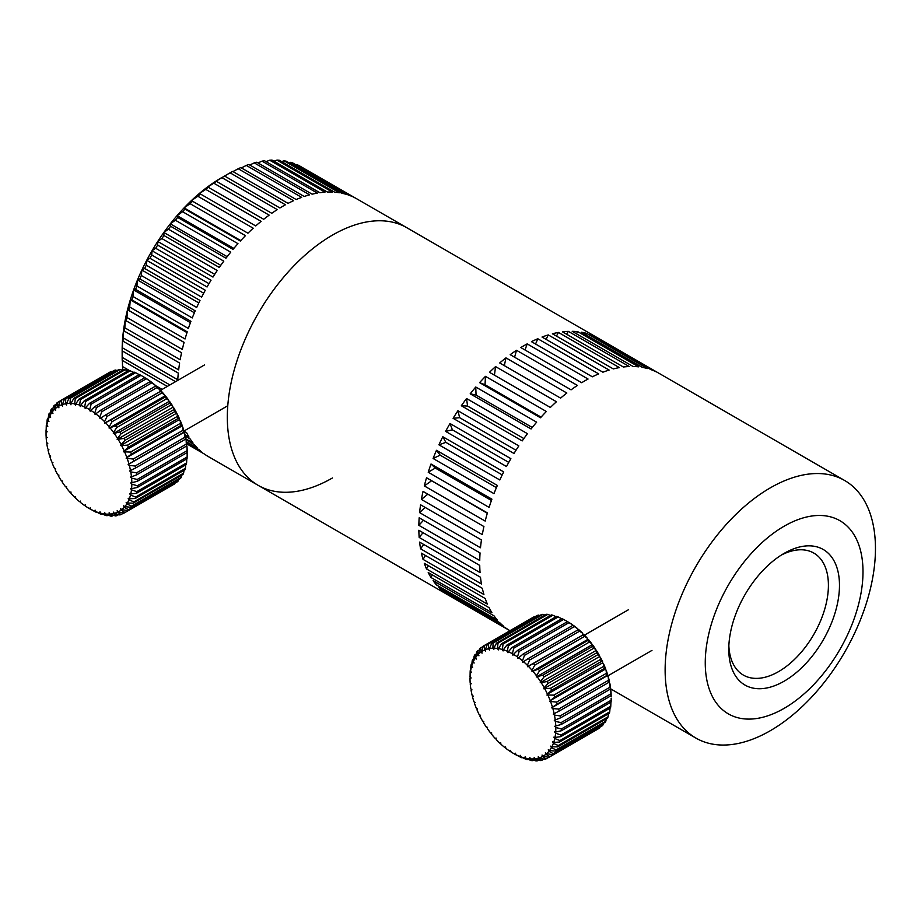 <?xml version="1.0" encoding="UTF-8"?>
<svg xmlns="http://www.w3.org/2000/svg" width="921" height="921" viewBox="0 0 921 921"><rect width="100%" height="100%" fill="white"/><g stroke="black" fill="none" stroke-linecap="round" stroke-linejoin="round"><path stroke-width="1.38" d="M784.128 553.371L784.128 553.371A78.273 45.198 -60 0 1 839.48 585.33A78.273 45.198 -60 0 1 784.128 681.195A78.273 45.198 -60 0 1 728.776 649.236A78.273 45.198 -60 0 1 784.128 553.371L784.128 553.371M728.856 645.92A70.445 40.674 120 0 0 743.374 675.093A70.445 40.674 120 0 0 778.59 671.605A70.445 40.674 120 0 0 824.617 609.529A70.445 40.674 120 0 0 813.819 553.072A70.445 40.674 120 0 0 781.284 555.098M784.128 526.213A111.545 64.401 120 0 0 705.256 662.821A111.545 64.401 120 0 0 784.128 708.353A111.545 64.401 120 0 0 863 571.745A111.545 64.401 120 0 0 784.128 526.213M770.29 487.865A148.718 85.86 120 0 0 673.136 618.924A148.718 85.86 120 0 0 695.931 738.089A148.718 85.86 120 0 0 770.29 730.721A148.718 85.86 120 0 0 867.455 599.675A148.718 85.86 120 0 0 844.649 480.497A148.718 85.86 120 0 0 770.29 487.865M506.492 628.456L445.603 593.308A148.718 85.86 120 0 0 449.632 595.887A148.718 85.86 120 0 0 450.001 596.106L509.946 630.712A148.718 85.86 120 0 1 506.492 628.456M499.804 622.746L438.914 587.598A148.718 85.86 120 0 0 442.817 591.155L503.706 626.315A148.718 85.86 120 0 1 499.804 622.746M493.978 615.804L433.1 580.644A148.718 85.86 120 0 0 436.473 584.95L497.352 620.098A148.718 85.86 120 0 1 493.978 615.804M489.097 607.687L428.219 572.54A148.718 85.86 120 0 0 431.016 577.525L491.906 612.672A148.718 85.86 120 0 1 489.097 607.687M485.194 598.5L424.316 563.341A148.718 85.86 120 0 0 426.527 568.971L487.405 604.118A148.718 85.86 120 0 1 485.194 598.5M482.316 588.312L421.427 553.164A148.718 85.86 120 0 0 423.027 559.369L483.916 594.517A148.718 85.86 120 0 1 482.316 588.312M480.486 577.248L419.608 542.101A148.718 85.86 120 0 0 420.575 548.812L481.453 583.972A148.718 85.86 120 0 1 480.486 577.248M479.737 565.413L418.848 530.266A148.718 85.86 120 0 0 419.17 537.427L480.06 572.586A148.718 85.86 120 0 1 479.737 565.413M480.06 552.934L419.17 517.786A148.718 85.86 120 0 0 418.848 525.327L479.737 560.475A148.718 85.86 120 0 1 480.06 552.934M481.453 539.936L420.575 504.789A148.718 85.86 120 0 0 419.608 512.617L480.486 547.765A148.718 85.86 120 0 1 481.453 539.936M483.916 526.547L423.027 491.4A148.718 85.86 120 0 0 421.427 499.447L482.316 534.594A148.718 85.86 120 0 1 483.916 526.547M487.405 512.905L426.527 477.757A148.718 85.86 120 0 0 424.316 485.931L485.194 521.09A148.718 85.86 120 0 1 487.405 512.905M491.906 499.159L431.016 464.011A148.718 85.86 120 0 0 428.219 472.231L489.097 507.39A148.718 85.86 120 0 1 491.906 499.159M497.352 485.448L436.473 450.3A148.718 85.86 120 0 0 433.1 458.485L493.978 493.633A148.718 85.86 120 0 1 497.352 485.448M503.706 471.897L442.817 436.75A148.718 85.86 120 0 0 438.914 444.82L499.804 479.968A148.718 85.86 120 0 1 503.706 471.897M510.879 458.67L450.001 423.522A148.718 85.86 120 0 0 445.603 431.385L506.492 466.533A148.718 85.86 120 0 1 510.879 458.67M518.822 445.891L457.933 410.731A148.718 85.86 120 0 0 453.097 418.318L513.987 453.466A148.718 85.86 120 0 1 518.822 445.891M527.445 433.676L466.556 398.528A148.718 85.86 120 0 0 461.329 405.747L522.207 440.906A148.718 85.86 120 0 1 527.445 433.676M536.644 422.175L475.766 387.027A148.718 85.86 120 0 0 470.194 393.808L531.072 428.967A148.718 85.86 120 0 1 536.644 422.175M546.349 411.491L485.459 376.344A148.718 85.86 120 0 0 479.611 382.629L540.489 417.777A148.718 85.86 120 0 1 546.349 411.491M556.445 401.74L495.567 366.593A148.718 85.86 120 0 0 489.477 372.303L550.367 407.462A148.718 85.86 120 0 1 556.445 401.74M566.829 393.025L505.951 357.878A148.718 85.86 120 0 0 499.712 362.955L560.59 398.114A148.718 85.86 120 0 1 566.829 393.025M577.409 385.427L516.52 350.279A148.718 85.86 120 0 0 510.188 354.677L571.066 389.836A148.718 85.86 120 0 1 577.409 385.427M449.632 595.887L258.122 485.321A148.718 85.86 120 0 1 235.327 366.155A148.718 85.86 120 0 1 332.481 235.097A148.718 85.86 120 0 1 406.84 227.729A148.718 85.86 120 0 0 332.481 235.097A148.718 85.86 120 0 0 235.327 366.155A148.718 85.86 120 0 0 258.122 485.321A148.718 85.86 120 0 0 332.481 477.953M527.18 343.878L588.059 379.026A148.718 85.86 120 0 0 584.87 380.81A148.718 85.86 120 0 0 581.692 382.71L520.802 347.551A148.718 85.86 120 0 1 523.991 345.663A148.718 85.86 120 0 1 527.18 343.878L525.039 350.003M537.795 338.744L598.673 373.891A148.718 85.86 120 0 0 592.341 376.804L531.452 341.656A148.718 85.86 120 0 1 537.795 338.744L535.573 344.04M548.271 334.922L609.149 370.069A148.718 85.86 120 0 0 602.91 372.199L542.032 337.04A148.718 85.86 120 0 1 548.271 334.922L546.084 339.389M558.494 332.458L619.384 367.606A148.718 85.86 120 0 0 613.305 368.918L552.416 333.77A148.718 85.86 120 0 1 558.494 332.458L556.445 336.096M568.372 331.376L629.25 366.535A148.718 85.86 120 0 0 623.402 367.007L562.512 331.859A148.718 85.86 120 0 1 568.372 331.376L566.553 334.196M577.789 331.687L638.667 366.846A148.718 85.86 120 0 0 633.095 366.489L572.217 331.341A148.718 85.86 120 0 1 577.789 331.687L576.316 333.701M586.654 333.39L647.532 368.55A148.718 85.86 120 0 0 642.305 367.364L581.427 332.205A148.718 85.86 120 0 1 586.654 333.39L585.618 334.634M594.874 336.464L655.764 371.612A148.718 85.86 120 0 0 650.928 369.62L590.039 334.461A148.718 85.86 120 0 1 594.874 336.464L594.39 336.982M844.649 480.497L659.24 373.442A148.718 85.86 120 0 0 658.86 373.235L597.982 338.088A148.718 85.86 120 0 1 598.351 338.295A148.718 85.86 120 0 1 598.719 338.502M442.817 591.155L443.185 590.062M436.473 584.95L437.245 583.039M431.016 577.525L432.271 574.888M426.527 568.971L428.334 565.667M423.027 559.369L425.467 555.49M420.575 548.812L423.683 544.461M419.17 537.427L423.027 532.683M418.848 525.327L423.487 520.284M419.608 512.617L425.088 507.39M421.427 499.447L427.816 494.163M487.301 513.262L426.527 477.757M424.316 485.931L431.35 480.958M491.434 500.471L435.299 468.064L431.016 464.011M428.219 472.231L435.299 468.064M496.419 487.635L440.157 455.158L436.473 450.3M433.1 458.485L440.157 455.158M502.21 474.902L445.879 442.368L442.817 436.75M438.914 444.82L445.879 442.368M508.76 462.388L452.395 429.842L450.001 423.522M445.603 431.385L452.395 429.842M516.002 450.231L459.648 417.697L457.933 410.731M453.097 418.318L459.648 417.697M523.865 438.557L467.557 406.046L466.556 398.528M461.329 405.747L467.557 406.046M532.257 427.482L476.053 395.04L475.766 387.027M470.194 393.808L476.053 395.04M541.088 417.121L485.033 384.759L485.459 376.344M479.611 382.629L485.033 384.759M494.439 375.169L495.567 366.593M504.351 365.637L505.951 357.878M514.597 357.221L516.52 350.279M224.551 176.015L230.089 172.826L285.429 204.773A148.718 85.86 120 0 0 282.666 206.339A148.718 85.86 120 0 0 279.903 207.973L224.551 176.015A148.718 85.86 120 0 0 221.926 177.649L277.279 209.608A148.718 85.86 120 0 0 271.764 213.281L216.412 181.333A148.718 85.86 120 0 0 213.81 183.187L269.162 215.134A148.718 85.86 120 0 0 263.694 219.279L208.342 187.331A148.718 85.86 120 0 0 205.763 189.392L261.115 221.351A148.718 85.86 120 0 0 255.727 225.933L200.387 193.986A148.718 85.86 120 0 0 197.854 196.254L253.206 228.212A148.718 85.86 120 0 0 247.933 233.197L192.581 201.25A148.718 85.86 120 0 0 190.117 203.702L245.47 235.661A148.718 85.86 120 0 0 240.346 241.037L184.994 209.079A148.718 85.86 120 0 0 182.611 211.715L237.963 243.662A148.718 85.86 120 0 0 233.013 249.384L177.661 217.437A148.718 85.86 120 0 0 175.37 220.223L230.722 252.181A148.718 85.86 120 0 0 225.979 258.214L170.627 226.255A148.718 85.86 120 0 0 168.439 229.191L223.791 261.15A148.718 85.86 120 0 0 219.29 267.458L163.938 235.5A148.718 85.86 120 0 0 161.866 238.551L217.218 270.509A148.718 85.86 120 0 0 212.97 277.071L157.629 245.113A148.718 85.86 120 0 0 155.684 248.267L211.036 280.226A148.718 85.86 120 0 0 207.075 286.984L151.735 255.025A148.718 85.86 120 0 0 149.927 258.26L205.279 290.219A148.718 85.86 120 0 0 201.641 297.138L146.289 265.179A148.718 85.86 120 0 0 144.643 268.483L199.995 300.442A148.718 85.86 120 0 0 196.691 307.476L141.339 275.517A148.718 85.86 120 0 0 139.854 278.879L195.206 310.826A148.718 85.86 120 0 0 192.259 317.941L136.907 285.982A148.718 85.86 120 0 0 135.594 289.367L190.946 321.325A148.718 85.86 120 0 0 188.368 328.463L133.015 296.504A148.718 85.86 120 0 0 131.887 299.889L187.239 331.848A148.718 85.86 120 0 0 185.04 338.986L129.688 307.027A148.718 85.86 120 0 0 128.744 310.4L184.096 342.359A148.718 85.86 120 0 0 182.3 349.439L126.96 317.48A148.718 85.86 120 0 0 126.2 320.819L181.552 352.766A148.718 85.86 120 0 0 180.171 359.754L124.83 327.795A148.718 85.86 120 0 0 124.266 331.076L179.618 363.035A148.718 85.86 120 0 0 178.662 369.885L123.31 337.926A148.718 85.86 120 0 0 122.954 341.138L178.306 373.086A148.718 85.86 120 0 0 177.765 379.763L122.412 347.804A148.718 85.86 120 0 0 122.263 350.913L175.543 381.674M167.334 386.417L122.205 360.364A148.718 85.86 120 0 1 122.159 357.36L169.901 384.932M123.356 369.758L122.781 369.425A148.718 85.86 120 0 1 122.528 366.558L129.608 370.645M155.119 385.369L162.131 389.422M185.017 434.77L189.024 437.084A148.718 85.86 120 0 1 186.629 432.697L184.062 431.212M185.731 438.787L193.007 442.989A148.718 85.86 120 0 1 190.244 439.052L185.363 436.243M186.422 441.792L197.531 448.205A148.718 85.86 120 0 1 194.412 444.751L185.34 439.282M186.664 443.508L202.574 452.706A148.718 85.86 120 0 1 199.109 449.736L186.514 442.471M258.122 485.321L208.1 456.448A148.718 85.86 120 0 1 204.301 453.984L186.698 443.83M216.412 181.333L214.063 182.381A140.901 81.347 -60 0 1 221.777 177.569L221.788 177.569A140.901 81.347 -60 0 1 221.788 177.569L221.788 177.569M208.342 187.331L206.385 187.838A140.901 81.347 -60 0 1 214.063 182.381L221.926 177.649M200.387 193.986L198.809 193.94A140.901 81.347 -60 0 1 206.385 187.838L213.81 183.187M192.581 201.25L191.361 200.628A140.901 81.347 -60 0 1 198.809 193.94L205.763 189.392M240.761 240.588L184.108 207.87A140.901 81.347 -60 0 1 191.361 200.628L197.854 196.254M184.994 209.079L184.108 207.87L190.117 203.702M233.842 248.405L177.074 215.629A140.901 81.347 -60 0 1 184.108 207.87M177.661 217.437L177.074 215.629L182.611 211.715M227.165 256.671L170.304 223.838A140.901 81.347 -60 0 1 177.074 215.629M170.627 226.255L170.304 223.838L175.37 220.223M220.775 265.329L163.846 232.472A140.901 81.347 -60 0 1 170.304 223.838M163.938 235.5L163.846 232.472L168.439 229.191M214.697 274.343L157.744 241.463A140.901 81.347 -60 0 1 163.846 232.472M157.629 245.113L157.744 241.463L161.866 238.551M208.986 283.656L152.023 250.765A140.901 81.347 -60 0 1 157.744 241.463M151.735 255.025L152.023 250.765L155.684 248.267M203.679 293.2L146.715 260.309A140.901 81.347 -60 0 1 152.023 250.765M146.289 265.179L146.715 260.309L149.927 258.26M198.798 302.928L141.869 270.06A140.901 81.347 -60 0 1 146.715 260.309M141.339 275.517L141.869 270.06L144.643 268.483M194.377 312.772L137.494 279.938A140.901 81.347 -60 0 1 141.869 270.06M136.907 285.982L137.494 279.938L139.854 278.879M190.428 322.684L133.637 289.896A140.901 81.347 -60 0 1 137.494 279.938M133.015 296.504L133.637 289.896L135.594 289.367M186.998 332.596L130.298 299.866A140.901 81.347 -60 0 1 133.637 289.896M129.688 307.027L130.298 299.866L131.887 299.889M184.073 342.439L127.524 309.79A140.901 81.347 -60 0 1 130.298 299.866M126.96 317.48L127.524 309.79L128.744 310.4M124.83 327.795L125.302 319.622A140.901 81.347 -60 0 1 127.524 309.79M123.31 337.926L123.667 329.281A140.901 81.347 -60 0 1 125.302 319.622L126.2 320.819M122.412 347.804L122.62 338.732A140.901 81.347 -60 0 1 123.667 329.281L124.266 331.076M122.159 357.36L122.171 347.896A140.901 81.347 -60 0 1 122.62 338.732L122.954 341.138M122.159 354.769L122.159 350.13A140.901 81.347 -60 0 1 122.171 347.896L122.263 350.913M122.528 366.558L122.389 360.468M302.79 167.772L355.782 198.268M598.351 338.295L357.026 198.971A148.718 85.86 120 0 0 354.309 197.508L298.957 165.55A148.718 85.86 120 0 0 297.011 164.64L296.067 164.882M288.998 162.821L290.702 162.315A148.718 85.86 120 0 1 292.774 162.971L348.126 194.93A148.718 85.86 120 0 1 352.363 196.587L297.011 164.64M281.619 161.589L284.002 160.807A148.718 85.86 120 0 1 286.201 161.198L341.541 193.157A148.718 85.86 120 0 1 346.054 194.273L290.702 162.315M273.974 161.21L276.968 160.093A148.718 85.86 120 0 1 279.27 160.231L334.622 192.19A148.718 85.86 120 0 1 339.354 192.754L284.002 160.807M266.077 161.659L269.634 160.208A148.718 85.86 120 0 1 272.029 160.081L327.381 192.04A148.718 85.86 120 0 1 332.32 192.052L276.968 160.093M257.995 162.925L262.048 161.14A148.718 85.86 120 0 1 264.511 160.749L319.863 192.708A148.718 85.86 120 0 1 324.986 192.167L269.634 160.208M249.752 165.02L254.254 162.879A148.718 85.86 120 0 1 256.786 162.234L312.127 194.181A148.718 85.86 120 0 1 317.4 193.099L262.048 161.14M241.394 167.91L246.298 165.412A148.718 85.86 120 0 1 248.866 164.514L304.218 196.472A148.718 85.86 120 0 1 309.606 194.838L254.254 162.879M232.967 171.571L238.228 168.739A148.718 85.86 120 0 1 240.83 167.587L296.182 199.535A148.718 85.86 120 0 1 301.651 197.37L246.298 165.412M230.089 172.826A148.718 85.86 120 0 1 232.702 171.421L288.054 203.38A148.718 85.86 120 0 1 293.569 200.697L238.228 168.739M88.946 409.246A60.659 35.021 -120 0 0 85.676 407.508L89.579 403.283A64.574 37.289 60 0 1 91.144 404.135L89.682 409.684A60.659 35.021 -120 0 0 88.946 409.246M137.333 485.747A64.574 37.289 60 0 1 137.241 487.497L187.055 458.739A64.574 37.289 -120 0 0 187.147 456.989L137.333 485.747L131.841 484.17A60.659 35.021 -120 0 1 131.599 488.648L130.483 488.475L131.473 489.811L136.792 491.641A64.574 37.289 60 0 1 136.515 493.265L186.33 464.506A64.574 37.289 -120 0 0 186.606 462.883L136.792 491.641M137.241 487.497L131.599 488.648M187.147 452.545A64.574 37.289 -120 0 0 187.055 450.691L137.241 479.45A64.574 37.289 60 0 1 137.333 481.303L187.147 452.545L187.182 450.968A60.659 35.021 60 0 0 186.951 446.213L186.629 445.891M187.055 450.691L186.951 446.213M137.333 481.303L130.77 482.938L131.841 484.17M187.147 456.989L187.159 452.188M186.606 462.883L186.825 457.852M136.515 493.265L130.759 493.955A60.659 35.021 -120 0 0 131.473 489.811M130.506 495.014L135.606 497.064A64.574 37.289 60 0 1 135.145 498.526L129.343 498.768A60.659 35.021 -120 0 0 130.506 495.014L129.608 493.598L130.759 493.955M135.145 498.526L184.96 469.768A64.574 37.289 -120 0 0 185.42 468.305L135.606 497.064M185.42 468.305L185.72 464.852M128.963 499.723L133.81 501.922A64.574 37.289 60 0 1 133.177 503.2L127.351 503.016A60.659 35.021 -120 0 0 128.963 499.723L128.157 498.238L129.343 498.768M133.177 503.2L182.991 474.442A64.574 37.289 -120 0 0 183.624 473.152L133.81 501.922M183.624 473.152L183.993 470.332M126.856 503.845L131.427 506.147A64.574 37.289 60 0 1 130.632 507.241L124.819 506.654A60.659 35.021 -120 0 0 126.856 503.845L126.154 502.325L127.351 503.016M130.632 507.241L180.447 478.483A64.574 37.289 -120 0 0 181.241 477.389L131.427 506.147M181.241 477.389L181.621 475.236M124.22 507.333L128.48 509.681A64.574 37.289 60 0 1 127.524 510.568L121.791 509.601A60.659 35.021 -120 0 0 124.22 507.333L123.633 505.79L124.819 506.654M127.524 510.568L177.339 481.81A64.574 37.289 -120 0 0 178.294 480.923L128.48 509.681M178.294 480.923L178.616 479.53M121.088 510.142L125.014 512.49A64.574 37.289 60 0 1 124.001 513.112A64.574 37.289 60 0 1 123.932 513.158L118.291 511.846A60.659 35.021 -120 0 0 121.088 510.142L120.628 508.611L121.791 509.601M124.07 513.066L173.747 484.388A64.574 37.289 -120 0 0 173.816 484.354A64.574 37.289 -120 0 0 174.829 483.732L125.014 512.49M117.497 512.237L121.088 514.517A64.574 37.289 60 0 1 119.868 514.954L114.388 513.354A60.659 35.021 -120 0 0 117.497 512.237L117.174 510.718L118.291 511.846M123.587 513.078L121.088 514.517M113.513 513.573L116.748 515.737A64.574 37.289 60 0 1 115.424 515.933L110.129 514.079A60.659 35.021 -120 0 0 113.513 513.573L113.329 512.099L114.388 513.354M118.694 514.609L116.748 515.737M109.185 514.137L112.051 516.14A64.574 37.289 60 0 1 110.647 516.094L105.57 514.045A60.659 35.021 -120 0 0 109.185 514.137L109.139 512.744L110.129 514.079M113.536 515.276L112.051 516.14M104.568 513.93L107.078 515.714A64.574 37.289 60 0 1 105.593 515.438L100.769 513.227A60.659 35.021 -120 0 0 104.568 513.93L104.66 512.617L105.57 514.045M108.148 515.092L107.078 515.714M99.733 512.951L101.886 514.459A64.574 37.289 60 0 1 100.354 513.953L95.807 511.639A60.659 35.021 -120 0 0 99.733 512.951L99.975 511.742L100.769 513.227M102.576 514.056L101.886 514.459M94.748 511.213L96.544 512.41A64.574 37.289 60 0 1 94.99 511.673L90.753 509.313A60.659 35.021 -120 0 0 94.748 511.213L95.116 510.119L95.807 511.639M48.836 449.713L48.076 450.254A60.659 35.021 -120 0 0 49.481 455.388L50.667 456.148L49.907 456.781A60.659 35.021 -120 0 0 51.737 461.951L52.934 462.549L52.29 463.344A60.659 35.021 -120 0 0 54.523 468.467L55.697 468.893L55.179 469.837A60.659 35.021 -120 0 0 57.793 474.845L58.932 475.098L58.541 476.18A60.659 35.021 -120 0 0 61.5 481.004L62.593 481.073L62.34 482.27A60.659 35.021 -120 0 0 65.587 486.852L66.611 486.737L66.508 488.038A60.659 35.021 -120 0 0 70.008 492.298L70.952 491.998L70.986 493.391A60.659 35.021 -120 0 0 74.693 497.271L75.545 496.799L75.718 498.261A60.659 35.021 -120 0 0 79.586 501.715L80.334 501.07L80.634 502.578A60.659 35.021 -120 0 0 84.594 505.548L85.227 504.743L85.676 506.285A60.659 35.021 -120 0 0 88.946 508.311A60.659 35.021 -120 0 0 89.682 508.726L90.189 507.782L90.753 509.313M89.682 508.726L91.144 509.578L89.682 508.726M84.594 505.548L85.745 506.02M79.586 501.715L80.472 501.749M47.155 442.966L46.821 443.841A60.659 35.021 -120 0 0 47.765 448.872L48.94 449.793L48.076 450.254M46.28 436.301L46.165 437.636A60.659 35.021 -120 0 0 46.637 442.506L47.777 443.554L46.821 443.841M46.05 434.021L46.05 430.821A64.574 37.289 60 0 1 46.062 429.923L46.096 431.73A60.659 35.021 -120 0 0 46.05 434.021A60.659 35.021 -120 0 0 46.096 436.358L47.19 437.533L46.165 437.636M46.821 425.088L47.155 419.953A64.574 37.289 60 0 1 47.512 418.41L47.765 421.139A60.659 35.021 -120 0 0 46.821 425.088L47.777 426.469L46.637 426.204A60.659 35.021 -120 0 0 46.165 430.521L47.19 431.811L46.096 431.73M46.165 430.521L46.28 425.617A64.574 37.289 60 0 1 46.464 423.936L46.913 423.683M47.512 418.41L48.306 417.95M48.076 420.126L48.64 414.807A64.574 37.289 60 0 1 49.181 413.425L49.481 416.603A60.659 35.021 -120 0 0 48.076 420.126L48.94 421.576L47.765 421.139M49.181 413.425L50.356 412.758M49.907 415.705L50.736 410.259A64.574 37.289 60 0 1 51.449 409.062L51.737 412.654A60.659 35.021 -120 0 0 49.907 415.705L50.667 417.213L49.481 416.603M51.449 409.062L53.05 408.141M52.29 411.894L53.406 406.368A64.574 37.289 60 0 1 54.281 405.378L54.523 409.35A60.659 35.021 -120 0 0 52.29 411.894L52.934 413.425L51.737 412.654M54.281 405.378L56.365 404.169M55.179 408.74L56.618 403.191A64.574 37.289 60 0 1 57.643 402.408L57.793 406.748A60.659 35.021 -120 0 0 55.179 408.74L55.697 410.282L54.523 409.35M57.643 402.408L60.279 400.888M58.541 406.288L60.314 400.773A64.574 37.289 60 0 1 61.477 400.221L61.5 404.872A60.659 35.021 -120 0 0 58.541 406.288L58.932 407.819L57.793 406.748M112.063 371.658L111.291 371.462A64.574 37.289 -120 0 0 110.129 372.015L60.314 400.773M61.477 400.221L111.291 371.462M62.34 404.572L64.458 399.138A64.574 37.289 60 0 1 65.736 398.828L65.587 403.755A60.659 35.021 -120 0 0 62.34 404.572L62.593 406.057L61.5 404.872M117.094 370.553L115.551 370.069A64.574 37.289 -120 0 0 114.273 370.38L64.458 399.138M65.736 398.828L115.551 370.069M66.508 403.617L68.983 398.333A64.574 37.289 60 0 1 70.353 398.252L70.008 403.41A60.659 35.021 -120 0 0 66.508 403.617L66.611 405.056L65.587 403.755M122.378 370.323L120.167 369.494A64.574 37.289 -120 0 0 118.797 369.574L68.983 398.333M70.353 398.252L120.167 369.494M70.986 403.433L73.83 398.344A64.574 37.289 60 0 1 75.28 398.505L74.693 403.835A60.659 35.021 -120 0 0 70.986 403.433L70.952 404.791L70.008 403.41M127.858 370.933L125.095 369.747A64.574 37.289 -120 0 0 123.644 369.586L73.83 398.344M75.28 398.505L125.095 369.747M75.718 404.031L78.93 399.184A64.574 37.289 60 0 1 80.438 399.576L79.586 405.044A60.659 35.021 -120 0 0 75.718 404.031L75.545 405.298L74.693 403.835M133.487 372.383L130.241 370.818A64.574 37.289 -120 0 0 128.744 370.426L78.93 399.184M80.438 399.576L130.241 370.818M80.634 405.39L84.202 400.842A64.574 37.289 60 0 1 85.745 401.464L84.594 407.001A60.659 35.021 -120 0 0 80.634 405.39L80.334 406.541L79.586 405.044M139.946 375.043L135.56 372.706A64.574 37.289 -120 0 0 134.017 372.084L84.202 400.842M85.745 401.464L135.56 372.706M85.676 407.508L85.227 408.533L84.594 407.001M142.743 376.401L144.298 377.299A60.659 35.021 60 0 1 145.023 377.725L140.959 375.377A64.574 37.289 -120 0 0 139.393 374.525L89.579 403.283M91.144 404.135L140.959 375.377M90.753 410.34L94.99 406.483A64.574 37.289 60 0 1 96.544 407.543L94.748 413.057A60.659 35.021 -120 0 0 90.753 410.34L90.189 411.227L89.682 409.684M144.804 377.725L146.105 378.381A60.659 35.021 60 0 1 150.088 381.098L146.358 378.784A64.574 37.289 -120 0 0 144.804 377.725L94.99 406.483M96.544 407.543L146.358 378.784M95.807 413.851L100.354 410.398A64.574 37.289 60 0 1 101.886 411.652L99.733 417.075A60.659 35.021 -120 0 0 95.807 413.851L95.116 414.577L94.748 413.057M150.169 381.639L151.159 381.904A60.659 35.021 60 0 1 155.085 385.116L151.7 382.894A64.574 37.289 -120 0 0 150.169 381.639L100.354 410.398M101.886 411.652L151.7 382.894M100.769 417.996L105.593 414.968A64.574 37.289 60 0 1 107.078 416.407L104.568 421.668A60.659 35.021 -120 0 0 100.769 417.996L99.975 418.56L99.733 417.075M155.269 386.29L155.085 385.116M155.407 386.21L156.121 386.049A60.659 35.021 60 0 1 159.92 389.71L156.892 387.637A64.574 37.289 -120 0 0 155.407 386.21L105.593 414.968M107.078 416.407L156.892 387.637M160.91 390.757A60.659 35.021 60 0 1 164.525 394.833L161.866 392.968A64.574 37.289 -120 0 0 160.461 391.367L104.66 423.096L104.568 421.668M160.012 391.149L159.92 389.71M104.66 423.096L110.647 420.126A64.574 37.289 60 0 1 112.051 421.726L161.866 392.968M160.461 391.367L110.647 420.126M112.051 421.726L109.185 426.791A60.659 35.021 -120 0 0 105.57 422.716M165.481 395.984A60.659 35.021 60 0 1 168.865 400.405L166.563 398.781A64.574 37.289 -120 0 0 165.239 397.055L165.481 395.984L164.491 396.191L109.139 428.15L109.185 426.791M164.491 396.191L164.525 394.833M109.139 428.15L115.424 425.813A64.574 37.289 60 0 1 116.748 427.54L166.563 398.781M165.239 397.055L115.424 425.813M116.748 427.54L113.513 432.363A60.659 35.021 -120 0 0 110.129 427.943M169.74 401.637A60.659 35.021 60 0 1 172.849 406.345L170.903 405.01A64.574 37.289 -120 0 0 169.683 403.179L169.74 401.637L168.681 401.66L113.329 433.618L113.513 432.363M168.681 401.66L168.865 400.405M113.329 433.618L119.868 431.937A64.574 37.289 60 0 1 121.088 433.779L170.903 405.01M169.683 403.179L119.868 431.937M121.088 433.779L117.497 438.304A60.659 35.021 -120 0 0 114.388 433.595M173.643 407.646A60.659 35.021 60 0 1 176.429 412.573L174.829 411.583A64.574 37.289 -120 0 0 173.747 409.661L173.643 407.646L172.526 407.496L117.174 439.444L117.497 438.304M172.526 407.496L172.849 406.345M117.174 439.444L123.932 438.419A64.574 37.289 60 0 1 125.014 440.342L174.829 411.583M173.747 409.661L123.932 438.419M125.014 440.342L121.088 444.532A60.659 35.021 -120 0 0 118.291 439.605M177.143 413.932A60.659 35.021 60 0 1 179.572 419.009L178.294 418.376A64.574 37.289 -120 0 0 177.339 416.396L177.143 413.932L175.98 413.587L120.628 445.545L121.088 444.532M175.98 413.587L176.429 412.573M120.628 445.545L127.524 445.154A64.574 37.289 60 0 1 128.48 447.134L178.294 418.376M177.339 416.396L127.524 445.154M128.48 447.134L124.22 450.968A60.659 35.021 -120 0 0 121.791 445.879M180.171 420.39A60.659 35.021 60 0 1 182.208 425.548L181.241 425.318A64.574 37.289 -120 0 0 180.447 423.303L180.171 420.39L178.985 419.872L124.22 450.968M178.985 419.872L179.572 419.009M123.633 451.831L130.632 452.061A64.574 37.289 60 0 1 131.427 454.076L181.241 425.318M180.447 423.303L130.632 452.061M131.427 454.076L126.856 457.507A60.659 35.021 -120 0 0 124.819 452.349M182.703 426.941A60.659 35.021 60 0 1 184.315 432.099L183.624 432.306A64.574 37.289 -120 0 0 182.991 430.291L182.703 426.941L181.506 426.262L126.856 457.507M181.506 426.262L182.208 425.548M126.154 458.209L133.177 459.049A64.574 37.289 60 0 1 133.81 461.064L183.624 432.306M182.991 430.291L133.177 459.049M133.81 461.064L128.963 464.057A60.659 35.021 -120 0 0 127.351 458.9M184.695 433.492A60.659 35.021 60 0 1 185.858 438.592L185.42 439.236A64.574 37.289 -120 0 0 184.96 437.245L184.695 433.492L183.509 432.651L128.963 464.057M183.509 432.651L184.315 432.099M128.157 464.598L129.343 465.439L135.145 466.003A64.574 37.289 60 0 1 135.606 467.995L185.42 439.236M184.96 437.245L135.145 466.003M135.606 467.995L130.506 470.539A60.659 35.021 -120 0 0 129.343 465.439M130.759 471.897L136.515 472.841A64.574 37.289 60 0 1 136.792 474.776L131.473 476.859A60.659 35.021 -120 0 0 130.759 471.897L129.608 470.907L130.506 470.539M186.33 444.072L186.111 439.939A60.659 35.021 60 0 1 186.825 444.901L186.606 446.017A64.574 37.289 -120 0 0 186.33 444.072L136.515 472.841M136.792 474.776L186.606 446.017M131.841 482.926A60.659 35.021 -120 0 0 131.599 478.172L130.483 477.055L131.473 476.859M131.599 478.172L137.241 479.45M46.464 423.936L46.637 426.204M470.021 678.8L470.032 677.96A60.659 35.021 -120 0 0 470.021 678.8A60.659 35.021 -120 0 0 470.147 682.645L471.253 683.796L470.24 683.946A60.659 35.021 -120 0 0 470.838 688.862L471.989 689.875L471.057 690.209A60.659 35.021 -120 0 0 472.116 695.274L473.29 696.149L472.461 696.656A60.659 35.021 -120 0 0 473.97 701.814L475.155 702.527L474.43 703.207A60.659 35.021 -120 0 0 476.364 708.364L477.55 708.928L476.94 709.757A60.659 35.021 -120 0 0 479.277 714.857L480.44 715.249L479.956 716.216A60.659 35.021 -120 0 0 482.662 721.189L483.79 721.396L483.433 722.513A60.659 35.021 -120 0 0 486.461 727.279L487.543 727.302L487.324 728.534A60.659 35.021 -120 0 0 490.64 733.035L491.653 732.874L491.572 734.198A60.659 35.021 -120 0 0 495.13 738.366L496.062 738.032L496.12 739.436A60.659 35.021 -120 0 0 499.873 743.224L500.725 742.833M470.032 676.267L470.021 677.004M611.153 695.528A60.659 35.021 60 0 1 611.164 696.368L611.06 695.424M608.217 676.636A60.659 35.021 60 0 1 609.506 681.759L609 682.288A64.574 37.289 -120 0 0 608.505 680.297L608.217 676.636L607.031 675.83L551.679 707.788L552.865 708.594L558.69 709.055A64.574 37.289 60 0 1 559.185 711.047L553.268 714.132L554.442 715.076L560.198 715.928A64.574 37.289 60 0 1 560.521 717.873L554.292 720.314L555.421 721.408L561.096 722.605A64.574 37.289 60 0 1 561.234 724.482L554.73 726.266L555.812 727.475L561.35 728.983A64.574 37.289 60 0 1 561.303 730.767L611.118 702.009A64.574 37.289 -120 0 0 611.164 700.225L611.164 698.164M517.614 650.399A64.574 37.289 60 0 1 519.168 651.4L568.982 622.642A64.574 37.289 -120 0 0 567.428 621.64L517.614 650.399L513.458 654.347A60.659 35.021 -120 0 1 517.452 656.926L517.867 658.457L522.99 654.14A64.574 37.289 60 0 1 524.533 655.338L574.347 626.579A64.574 37.289 -120 0 0 572.804 625.371L522.99 654.14M519.168 651.4L517.452 656.926M563.571 619.419A64.574 37.289 -120 0 0 562.017 618.624L512.203 647.382A64.574 37.289 60 0 1 513.757 648.177L563.571 619.419L567.727 621.767M513.757 648.177L512.375 653.726L512.916 655.268L513.458 654.347M567.428 621.64L568.81 622.389A60.659 35.021 60 0 1 572.804 624.968L568.982 622.642M572.804 625.371L573.875 625.739A60.659 35.021 60 0 1 577.824 628.836L574.347 626.579M524.533 655.338L522.472 660.783A60.659 35.021 -120 0 0 518.523 657.698M523.519 661.681L528.274 658.55A64.574 37.289 60 0 1 529.771 659.943L527.353 665.25A60.659 35.021 -120 0 0 523.519 661.681L522.748 662.291L522.472 660.783M578.008 629.837L577.824 628.836M578.089 629.791L578.872 629.734A60.659 35.021 60 0 1 582.694 633.291L579.585 631.173A64.574 37.289 -120 0 0 578.089 629.791L528.274 658.55M529.771 659.943L579.585 631.173M583.707 634.316A60.659 35.021 60 0 1 587.379 638.288L584.616 636.365A64.574 37.289 -120 0 0 583.189 634.811L527.48 666.7L527.353 665.25M582.832 634.742L582.694 633.291M527.48 666.7L533.374 663.569A64.574 37.289 60 0 1 534.802 665.123L584.616 636.365M583.189 634.811L533.374 663.569M534.802 665.123L532.027 670.246A60.659 35.021 -120 0 0 528.366 666.263M588.335 639.416A60.659 35.021 60 0 1 591.777 643.756L589.394 642.064A64.574 37.289 -120 0 0 588.047 640.371L588.335 639.416L587.368 639.669L532.016 671.616L532.027 670.246M587.368 639.669L587.379 638.288M532.016 671.616L538.232 669.13A64.574 37.289 60 0 1 539.579 670.822L589.394 642.064M588.047 640.371L538.232 669.13M539.579 670.822L536.436 675.715A60.659 35.021 -120 0 0 532.983 671.374M592.675 644.965A60.659 35.021 60 0 1 595.864 649.616L593.826 648.2A64.574 37.289 -120 0 0 592.583 646.392L592.675 644.965L591.639 645.034L536.287 676.993L536.436 675.715M591.639 645.034L591.777 643.756M536.287 676.993L542.768 675.151A64.574 37.289 60 0 1 544.012 676.958L593.826 648.2M592.583 646.392L542.768 675.151M544.012 676.958L540.512 681.563A60.659 35.021 -120 0 0 537.334 676.923M596.681 650.894A60.659 35.021 60 0 1 599.548 655.775L597.867 654.693A64.574 37.289 -120 0 0 596.739 652.782L596.681 650.894L595.576 650.79L540.224 682.737L540.512 681.563M595.576 650.79L595.864 649.616M540.224 682.737L546.924 681.552A64.574 37.289 60 0 1 548.053 683.451L597.867 654.693M596.739 652.782L546.924 681.552M548.053 683.451L544.207 687.734A60.659 35.021 -120 0 0 541.329 682.852M600.285 657.122A60.659 35.021 60 0 1 602.806 662.164L601.448 661.439A64.574 37.289 -120 0 0 600.457 659.471L600.285 657.122L599.134 656.823L543.781 688.781L544.207 687.734M599.134 656.823L599.548 655.775M543.781 688.781L550.643 688.229A64.574 37.289 60 0 1 551.633 690.197L601.448 661.439M600.457 659.471L550.643 688.229M551.633 690.197L547.454 694.123A60.659 35.021 -120 0 0 544.933 689.069M603.428 663.546A60.659 35.021 60 0 1 605.569 668.681L604.521 668.358A64.574 37.289 -120 0 0 603.692 666.344L603.428 663.546L602.253 663.074L547.454 694.123M602.253 663.074L602.806 662.164M546.901 695.021L553.878 695.102A64.574 37.289 60 0 1 554.707 697.116L604.521 668.358M603.692 666.344L553.878 695.102M554.707 697.116L550.217 700.639A60.659 35.021 -120 0 0 548.087 695.493M606.087 670.074A60.659 35.021 60 0 1 607.814 675.243L607.054 675.335A64.574 37.289 -120 0 0 606.386 673.32L606.087 670.074L604.901 669.44L550.217 700.639M604.901 669.44L605.569 668.681M549.549 701.388L556.572 702.078A64.574 37.289 60 0 1 557.24 704.093L607.054 675.335M606.386 673.32L556.572 702.078M557.24 704.093L552.462 707.201A60.659 35.021 -120 0 0 550.746 702.032M551.679 707.788L552.462 707.201M607.031 675.83L607.814 675.243M608.505 680.297L558.69 709.055M559.185 711.047L609 682.288M554.154 713.717A60.659 35.021 -120 0 0 552.865 708.594M610.013 687.17L609.783 683.129A60.659 35.021 60 0 1 610.611 688.125L610.335 689.115A64.574 37.289 -120 0 0 610.013 687.17L560.198 715.928M609.783 683.129L608.862 682.369M560.521 717.873L610.335 689.115M555.259 720.084A60.659 35.021 -120 0 0 554.442 715.076M610.911 693.835L610.773 689.449A60.659 35.021 60 0 1 611.13 694.261L611.049 695.723A64.574 37.289 -120 0 0 610.911 693.835L561.096 722.605M561.234 724.482L611.049 695.723M555.777 726.22A60.659 35.021 -120 0 0 555.421 721.408M611.164 700.225L561.35 728.983M561.303 730.767L555.685 732.034A60.659 35.021 -120 0 0 555.812 727.475M555.593 733.22L560.958 734.993A64.574 37.289 60 0 1 560.728 736.65L555.006 737.456A60.659 35.021 -120 0 0 555.593 733.22L554.58 731.907L555.685 732.034M560.728 736.65L610.542 707.881A64.574 37.289 -120 0 0 610.773 706.234L560.958 734.993M610.773 706.234L610.945 701.261M554.776 738.538L559.933 740.542A64.574 37.289 60 0 1 559.519 742.038L553.728 742.395A60.659 35.021 -120 0 0 554.776 738.538L553.855 737.145L555.006 737.456M559.519 742.038L609.334 713.28A64.574 37.289 -120 0 0 609.748 711.772L559.933 740.542M609.748 711.772L610.013 708.191M553.383 743.374L558.287 745.538A64.574 37.289 60 0 1 557.7 746.873L551.875 746.793A60.659 35.021 -120 0 0 553.383 743.374L552.542 741.912L553.728 742.395M557.7 746.873L607.515 718.115A64.574 37.289 -120 0 0 608.102 716.78L558.287 745.538M608.102 716.78L608.459 713.787M551.414 747.645L556.042 749.924A64.574 37.289 60 0 1 555.294 751.076L549.48 750.58A60.659 35.021 -120 0 0 551.414 747.645L550.677 746.137L551.875 746.793M555.294 751.076L605.109 722.317A64.574 37.289 -120 0 0 605.857 721.166L556.042 749.924M605.857 721.166L606.248 718.841M548.904 751.306L553.233 753.643A64.574 37.289 60 0 1 552.324 754.587L546.567 753.712A60.659 35.021 -120 0 0 548.904 751.306L548.294 749.763L549.48 750.58M552.324 754.587L602.138 725.829A64.574 37.289 -120 0 0 603.048 724.885L553.233 753.643M603.048 724.885L603.393 723.296M545.888 754.287L549.906 756.636A64.574 37.289 60 0 1 548.847 757.361L543.183 756.141A60.659 35.021 -120 0 0 545.888 754.287L545.405 752.745L546.567 753.712M548.847 757.361L598.662 728.603A64.574 37.289 -120 0 0 599.721 727.878L549.906 756.636M599.721 727.878L599.928 727.106M542.411 756.555L546.084 758.858A64.574 37.289 60 0 1 544.898 759.353L539.372 757.822A60.659 35.021 -120 0 0 542.411 756.555L542.055 755.036L543.183 756.141M548.732 757.338L546.084 758.858M538.52 758.087L541.836 760.286A64.574 37.289 60 0 1 540.546 760.55L535.193 758.754A60.659 35.021 -120 0 0 538.52 758.087L538.301 756.602L539.372 757.822M543.92 759.088L541.836 760.286M534.272 758.846L537.231 760.896A64.574 37.289 60 0 1 535.838 760.919L530.703 758.904A60.659 35.021 -120 0 0 534.272 758.846L534.192 757.43L535.193 758.754M538.82 759.975L537.231 760.896M529.713 758.835L532.315 760.677A64.574 37.289 60 0 1 530.853 760.458L525.96 758.282A60.659 35.021 -120 0 0 529.713 758.835L529.782 757.499L530.703 758.904M533.489 759.998L532.315 760.677M524.935 758.052L527.169 759.629A64.574 37.289 60 0 1 525.649 759.169L521.033 756.889A60.659 35.021 -120 0 0 524.935 758.052L525.131 756.809L525.96 758.282M527.963 759.169L527.169 759.629M519.974 756.498L521.862 757.776A64.574 37.289 60 0 1 520.307 757.097L516.002 754.748A60.659 35.021 -120 0 0 519.974 756.498L520.319 755.37L521.033 756.889M499.873 743.224L500.702 742.706L500.909 744.18A60.659 35.021 -120 0 0 504.8 747.507L505.525 746.827L505.859 748.347A60.659 35.021 -120 0 0 509.843 751.191L510.441 750.35L510.913 751.881A60.659 35.021 -120 0 0 512.916 753.09A60.659 35.021 -120 0 0 514.92 754.195L515.403 753.205L516.002 754.748M514.92 754.195L516.474 755.139A64.574 37.289 60 0 1 515.691 754.69L512.916 753.09M509.843 751.191L511.063 751.755M504.8 747.507L505.721 747.668M471.057 690.209L471.471 689.426M470.412 682.714L470.24 683.946M470.067 676.728L470.147 671.893A64.574 37.289 60 0 1 470.286 670.166L470.412 672.33A60.659 35.021 -120 0 0 470.067 676.728L471.115 677.994L470.032 677.96M470.573 671.19L470.85 666.102A64.574 37.289 60 0 1 471.172 664.525L471.402 667.138A60.659 35.021 -120 0 0 470.573 671.19L471.552 672.549L470.412 672.33M471.172 664.525L471.874 664.122M471.69 666.102L472.185 660.818A64.574 37.289 60 0 1 472.692 659.401L472.968 662.464A60.659 35.021 -120 0 0 471.69 666.102L472.565 667.541L471.402 667.138M472.692 659.401L473.751 658.78M473.371 661.543L474.131 656.12A64.574 37.289 60 0 1 474.81 654.877L475.098 658.365A60.659 35.021 -120 0 0 473.371 661.543L474.154 663.028L472.968 662.464M474.81 654.877L476.284 654.014M475.616 657.571L476.664 652.056A64.574 37.289 60 0 1 477.492 651.009L477.757 654.889A60.659 35.021 -120 0 0 475.616 657.571L476.284 659.091L475.098 658.365M477.492 651.009L479.45 649.881M478.39 654.244L479.737 648.695A64.574 37.289 60 0 1 480.727 647.866L480.912 652.114A60.659 35.021 -120 0 0 478.39 654.244L478.932 655.787L477.757 654.889M480.727 647.866L483.214 646.427M481.637 651.608L483.329 646.082A64.574 37.289 60 0 1 483.398 646.035A64.574 37.289 60 0 1 484.446 645.471L484.515 650.053A60.659 35.021 -120 0 0 481.637 651.608L482.063 653.139L480.912 652.114M534.825 616.851L534.261 616.713A64.574 37.289 -120 0 0 533.213 617.277A64.574 37.289 -120 0 0 533.144 617.323L483.467 646.001M484.446 645.471L534.261 616.713M485.332 649.708L487.359 644.251A64.574 37.289 60 0 1 488.602 643.871L488.51 648.741A60.659 35.021 -120 0 0 485.332 649.708L485.609 651.205L484.515 650.053M539.787 615.527L538.417 615.113A64.574 37.289 -120 0 0 537.173 615.493L487.359 644.251M488.602 643.871L538.417 615.113M489.408 648.557L491.791 643.238A64.574 37.289 60 0 1 493.138 643.1L492.85 648.2A60.659 35.021 -120 0 0 489.408 648.557L489.558 650.007L488.51 648.741M545.002 615.078L542.953 614.342A64.574 37.289 -120 0 0 541.606 614.48L491.791 643.238M493.138 643.1L542.953 614.342M493.817 648.188L496.569 643.042A64.574 37.289 60 0 1 497.996 643.146L497.478 648.442A60.659 35.021 -120 0 0 493.817 648.188L493.817 649.57L492.85 648.2M550.447 615.481L547.811 614.376A64.574 37.289 -120 0 0 546.383 614.284L496.569 643.042M497.996 643.146L547.811 614.376M498.491 648.591L501.611 643.675A64.574 37.289 60 0 1 503.096 644.009L502.325 649.443A60.659 35.021 -120 0 0 498.491 648.591L498.353 649.881L497.478 648.442M556.042 616.725L552.911 615.251A64.574 37.289 -120 0 0 551.414 614.917L501.611 643.675M503.096 644.009L552.911 615.251M503.373 649.766L506.838 645.126A64.574 37.289 60 0 1 508.38 645.702L507.31 651.216A60.659 35.021 -120 0 0 503.373 649.766L503.096 650.94L502.325 649.443M562.662 619.257L558.195 616.943A64.574 37.289 -120 0 0 556.652 616.368L506.838 645.126M508.38 645.702L558.195 616.943M512.375 653.726A60.659 35.021 -120 0 0 508.38 651.688L507.978 652.747L507.31 651.216M508.38 651.688L512.203 647.382M610.45 688.735L695.931 738.089M227.775 405.747L184.004 431.016M204.508 364.946L159.978 390.654M173.816 484.354L124.001 513.112M88.946 508.311L90.5 509.209M628.479 609.725L584.49 635.122M651.964 650.399L607.434 676.106M533.213 617.277L483.398 646.035"/></g></svg>
